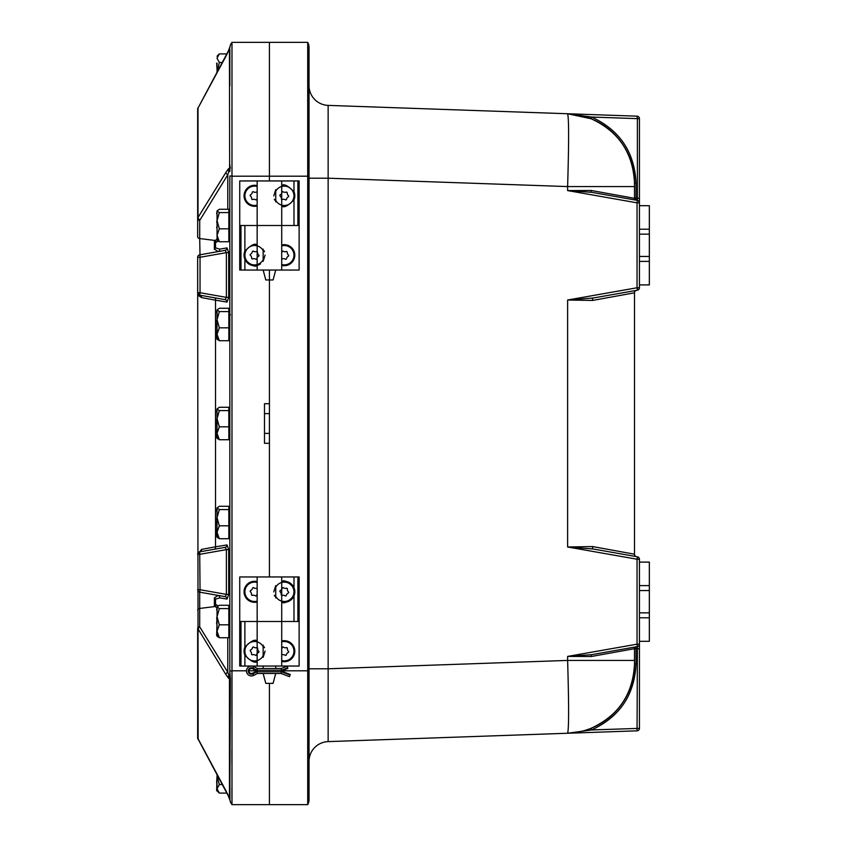<?xml version="1.0" encoding="UTF-8"?>
<svg xmlns="http://www.w3.org/2000/svg" width="847" height="847" viewBox="0 0 847 847"><rect width="100%" height="100%" fill="white"/><g stroke="black" fill="none" stroke-linecap="round" stroke-linejoin="round"><path stroke-width="1.27" d="M229.41 798.732L230.045 800.51A9.899 9.899 0 0 0 231.983 804.65L269.431 804.65L269.431 683.37L269.431 804.65L307.705 804.65A9.899 9.899 0 0 0 309.028 799.695A9.899 9.899 0 0 1 307.705 804.65A9.899 9.899 0 0 0 309.028 799.695L309.028 47.305A9.899 9.899 0 0 0 307.705 42.35L307.705 804.65M231.983 804.65L231.983 176.197L269.431 176.197L269.431 180.951L269.431 42.35L269.431 176.197L307.705 176.197M269.431 270.045L269.431 576.955L269.431 443.299L264.486 443.299L264.486 403.701L269.431 403.701L269.431 270.045M307.726 800.616L307.736 797.948M307.747 738.139L307.747 727.118M309.028 47.305A9.899 9.899 0 0 0 307.705 42.35L231.983 42.35L231.983 176.197M307.736 137.913L307.736 128.342M307.747 96.95L307.747 86.172M307.747 60.539L307.747 55.479M309.028 81.577L309.028 60.539M309.028 786.461L309.028 765.423M639.443 644.175L639.443 648.728L639.443 641.295L639.443 648.728L639.443 641.295L639.443 644.175L637.05 644.175L637.399 646.61A2.477 2.477 0 0 0 639.443 644.175A2.477 2.477 0 0 1 637.399 646.61L637.399 648.728L639.443 648.728L639.443 728.356L591.566 729.955C619.708 716.943 634.53 694.964 636.023 663.995L636.023 648.728L637.399 648.728L637.05 730.823A2.477 2.477 0 0 0 639.443 728.356M649.342 585.616L649.342 562.101L639.443 562.101L639.443 559.232L639.443 590.56L649.342 590.56L649.342 585.616L639.443 585.616M592.646 300.441A2.477 0.963 80 0 1 593.196 298.006L567.617 300.018L592.646 300.441L634.498 292.797L634.498 554.203A2.477 2.477 0 0 0 636.542 556.638L593.196 548.994A2.477 0.963 -80 0 1 592.646 546.559L567.617 546.982L593.196 548.994M649.342 234.164L649.342 256.44L639.443 256.44L639.443 261.384L649.342 261.384L649.342 256.44L639.443 256.44L639.443 234.164L649.342 234.164L649.342 205.705L639.443 205.705L639.443 118.644A2.477 2.477 0 0 0 637.05 116.177A2.477 2.477 0 0 1 639.443 118.644L637.399 118.644L637.399 200.39L591.566 192.311A1.853 0.688 -80 0 1 591.195 190.48L567.617 190.586L591.566 192.311M636.542 290.362A2.477 2.477 0 0 0 634.498 292.797A2.477 2.477 0 0 1 636.542 290.362L637.399 290.214A2.477 2.477 0 0 0 639.443 287.768L639.443 261.384M591.195 656.52A1.853 0.688 80 0 1 591.566 654.689L567.617 656.414L591.195 656.52L634.498 648.686L634.498 663.995C633.037 694.148 618.596 715.567 591.195 728.229L591.566 729.955L567.617 733.248L637.05 730.823L328.138 741.612L328.138 105.388L567.628 113.752L591.195 118.771L591.566 117.045L567.617 113.752C568.93 118.188 568.93 142.465 567.617 186.573L634.498 186.573L634.498 183.005A69.295 69.295 0 0 0 567.617 113.752L328.138 105.388A19.799 19.799 0 0 1 309.028 85.6A19.799 19.799 0 0 0 328.138 105.388M634.498 647.119L596.087 653.895M634.498 556.278L596.087 549.502M634.498 290.722L596.087 297.498M634.498 199.881L596.087 193.105M567.776 113.752L570.677 113.922M576.638 114.663L591.195 118.771C618.596 131.433 633.037 152.852 634.498 183.005L636.023 183.005C634.53 152.037 619.708 130.057 591.566 117.045L637.399 118.644L637.05 116.177L567.649 113.752M639.443 202.825A2.477 2.477 0 0 0 637.399 200.39L637.05 202.825L639.443 202.825A2.477 2.477 0 0 0 637.399 200.39M593.196 298.006L637.399 290.214A2.477 2.477 0 0 0 639.443 287.768L637.05 287.768L637.399 290.214L637.399 287.768M636.542 556.638A2.477 2.477 0 0 1 634.498 554.203L592.646 546.559M639.443 559.232A2.477 2.477 0 0 0 637.399 556.786L637.05 559.232L639.443 559.232A2.477 2.477 0 0 0 637.399 556.786M591.566 654.689L637.399 646.61M636.023 646.854A1.853 1.853 0 0 0 634.498 648.686A1.853 1.853 0 0 1 636.023 646.854L636.023 648.728L634.498 648.728M591.195 190.48L634.498 198.314A1.853 1.853 0 0 0 636.023 200.146A1.853 1.853 0 0 1 634.498 198.314L634.498 186.573M636.023 663.995L634.498 663.995A69.295 69.295 0 0 1 567.617 733.248C568.93 728.812 568.93 704.535 567.617 660.427L567.617 656.414L637.05 644.175L637.05 559.232L567.617 546.982L567.617 300.018L637.05 287.768L637.05 202.825L567.617 190.586L567.617 186.573L328.138 178.209L309.028 178.209M634.498 660.427L567.617 660.427L328.138 668.791L309.028 668.791M309.028 761.4A19.799 19.799 0 0 1 328.138 741.612L567.617 733.248M269.431 42.35L231.983 42.35A9.899 9.899 0 0 0 230.045 46.49A9.899 9.899 0 0 1 231.983 42.35M231.951 46.754L231.94 48.798M231.93 110.174L231.93 119.893M246.477 670.803L231.983 670.803L231.94 716.573M231.919 750.071L231.919 763.263M231.93 787.445L231.951 798.308M199.881 219.839A2.477 1.736 -148.2 0 1 198.018 217.457L197.658 218.748A2.477 1.747 0 0 0 199.701 220.474L227.79 174.757L229.198 170.395A2.477 1.747 0 0 1 229.833 171.56L229.95 166.563L230.363 167.95L228.743 168.564A2.477 2.17 46.4 0 0 229.198 170.395L230.363 167.95M229.833 85.907L229.833 49.02A4.955 3.504 0 0 1 229.463 50.333L229.643 167.822A4.955 4.426 -17.4 0 0 229.95 166.563L229.833 164.678A4.955 3.504 0 0 1 229.463 165.991M229.833 761.093L229.95 799.663A4.955 2.118 -8.5 0 0 229.643 799.102L230.278 801.188M229.876 680.956L229.833 682.322A4.955 3.504 0 0 0 229.463 681.009L229.463 796.667A4.955 3.504 0 0 1 229.833 797.98L229.833 790.791M229.833 797.98L230.363 679.05L228.902 675.79A2.477 2.054 139.5 0 0 228.161 677.812L228.743 678.436A2.477 2.17 -46.4 0 1 229.198 676.605A2.477 1.747 180 0 0 229.833 675.44L229.833 671.004L230.363 679.05L229.643 679.178L229.463 681.009M227.79 209.273L227.79 174.757A2.477 1.736 -148.2 0 1 225.927 172.375L198.018 217.457L198.018 108.342A2.477 1.503 -151.8 0 1 198.134 107.834L225.927 56.294A2.477 1.503 -151.8 0 1 226.033 55.786A2.477 1.503 -151.8 0 1 226.075 55.722M217.044 63.123L217.044 72.567L198.41 107.304A2.477 2.477 0 0 0 197.658 109.094L197.658 236.832A2.477 1.747 180 0 0 199.701 238.558L199.701 220.474M197.658 131.274L197.658 119.289M197.658 218.748L197.658 163.005M197.827 294.057L197.658 292.734L199.701 295.158L197.658 292.766L197.658 257.276L198.134 739.166A2.477 1.503 -28.2 0 1 198.018 738.658L197.658 737.313M197.658 629.099L197.658 737.906A2.477 2.477 0 0 0 198.41 739.696M229.95 47.337A4.955 2.118 8.5 0 1 229.643 47.898L229.463 50.333M230.278 45.812L228.743 50.269A2.477 0.815 -158.4 0 1 228.743 50.026A2.477 0.815 21.6 0 1 228.754 49.994A2.477 0.815 -158.4 0 0 228.743 50.026L228.192 51.36M229.95 680.437A4.955 4.426 17.4 0 0 229.643 679.178L228.743 678.436M229.738 799.452L230.363 801.431M229.463 796.667L229.643 799.102L228.743 796.731A2.477 0.815 158.4 0 0 228.743 796.974A2.477 0.815 158.4 0 0 228.754 797.006A2.477 0.815 -21.6 0 1 228.743 796.974L228.192 795.64M226.075 791.278A2.477 1.503 -28.2 0 1 226.033 791.214A2.477 1.503 -28.2 0 1 225.927 790.706L198.018 738.658L198.018 629.543A2.477 1.736 -31.8 0 1 199.881 627.161L199.701 626.526A2.477 1.747 180 0 0 197.658 628.252L225.927 674.625A2.477 1.736 -31.8 0 1 227.79 672.243L199.881 627.161M229.833 49.02L229.833 56.209M228.732 50.058A2.477 0.815 21.6 0 1 228.743 50.026L229.738 47.548M228.902 675.79L227.79 672.243L227.79 637.727M218.007 605.88L216.313 604.8A2.477 1.472 -57.9 0 1 215.117 606.526L216.641 607.553M216.313 604.8L215.53 604.239A2.477 1.302 -47.9 0 1 214.376 605.616L215.117 606.526L199.701 608.442L199.701 592.159L225.154 596.648A2.477 2.297 100 0 1 227.017 599.083L228.711 594.372L226.393 594.372L225.154 596.648L218.261 595.43L214.376 597.781L214.376 605.616M199.701 592.159L200.04 589.724L197.658 589.724A2.477 2.477 0 0 0 199.701 592.159L218.261 595.43A2.477 1.832 100 0 1 219.669 597.866L215.53 599.157L215.53 604.239L215.53 599.157A2.477 1.302 47.9 0 0 214.376 597.781M219.669 597.866L227.017 599.083M228.711 594.372L228.711 549.629L226.393 549.629L226.393 594.372L200.04 589.724L199.701 551.842A2.477 2.477 0 0 0 197.658 554.277L199.701 551.842L198.897 552.138M228.711 549.629L227.017 544.917A2.477 2.297 -100 0 1 225.154 547.353L226.393 549.629L200.04 554.277L197.658 554.256L201.554 549.407A2.477 2.276 -100 0 1 199.701 551.842L225.154 547.353M227.017 544.917L215.53 546.813A2.477 1.567 -100 0 1 214.376 549.248M198.611 295.719L201.554 297.593A2.477 2.276 100 0 0 199.701 295.158L225.154 299.647L199.701 295.158L200.04 292.723L197.658 292.723L201.554 297.593L215.53 300.187L215.53 546.813L201.554 549.407M214.376 297.752A2.477 1.567 100 0 1 215.53 300.187L227.017 302.083L228.711 297.371L226.393 297.371L225.154 299.647A2.477 2.297 -80 0 1 227.017 302.083M227.017 247.917A2.477 2.297 -100 0 1 225.154 250.352L226.393 252.628L228.711 252.628L227.017 247.917L219.669 249.134L215.53 247.843A2.477 1.302 -47.9 0 1 214.376 249.219L218.261 251.57A2.477 1.832 -100 0 0 219.669 249.134M214.376 241.384A2.477 1.302 47.9 0 1 215.53 242.761L215.53 247.843L215.53 242.761L218.007 241.12L216.313 242.2A2.477 1.472 57.9 0 0 215.117 240.474L214.376 241.384L214.376 249.219M228.743 796.731L228.161 795.322A2.477 1.048 156.6 0 0 228.182 795.64L198.134 739.166M231.983 175.996L229.833 175.996L229.833 671.004L231.983 671.004M225.154 250.352L199.701 254.841A2.477 2.477 0 0 0 197.658 257.276L200.04 257.276L199.701 238.558L215.117 240.474L216.641 239.447M197.658 292.734L197.658 292.723A2.477 2.477 0 0 0 199.701 295.158L225.154 299.647M275.73 270.045L273.073 279.955L265.789 279.955L263.142 270.045M299.129 225.503L299.129 270.045L240.972 270.045L240.972 225.503L239.733 225.503L239.733 180.951L297.89 180.951L297.89 225.503L299.129 225.503M281.712 265.397A10.524 10.524 0 0 0 294.798 255.201A10.524 10.524 0 0 0 281.712 245.005M283.014 206.245A10.524 10.524 0 0 1 281.712 206.001L281.712 185.599C283.766 183.513 287.853 185.567 293.983 191.74A10.524 10.524 0 0 1 293.983 199.86C287.853 206.033 283.766 208.087 281.712 206.001L281.712 225.503L257.16 225.503L297.89 225.503M299.129 180.951L299.129 270.045L299.129 180.951L297.89 180.951M275.73 201.914L275.73 189.686L273.761 195.922M274.354 199.278L274.735 200.22M281.712 180.951L281.712 185.599L281.712 180.951M257.16 185.599A10.524 10.524 0 0 0 244.063 195.805A10.524 10.524 0 0 0 257.16 206.001M255.847 244.762A10.524 10.524 0 0 1 257.16 245.005L257.16 265.397C255.106 267.483 251.008 265.439 244.878 259.267A10.524 10.524 0 0 1 244.878 251.136C251.008 244.963 255.106 242.92 257.16 245.005L257.16 225.503L240.972 225.503M239.733 270.045L239.733 180.951L239.733 270.045L240.972 270.045M244.878 270.045L244.878 259.267A10.524 10.524 0 0 0 260.495 263.893M263.142 249.082L263.142 261.321L265.1 255.085M264.508 251.718L264.126 250.786M257.16 270.045L257.16 265.397L257.16 270.045M299.129 621.497L299.129 666.049L240.972 666.049L240.972 621.497L239.733 621.497L239.733 576.955L297.89 576.955L297.89 621.497L299.129 621.497M281.712 661.401A10.524 10.524 0 0 0 294.798 651.195A10.524 10.524 0 0 0 281.712 640.999M281.712 581.603L281.712 576.955L281.712 581.603C283.766 579.517 287.853 581.561 293.983 587.733A10.524 10.524 0 0 0 281.712 581.603L281.712 601.995A10.524 10.524 0 0 0 293.983 595.865C287.853 602.037 283.766 604.08 281.712 601.995L281.712 621.497L257.16 621.497L297.89 621.497M299.129 666.049L299.129 576.955L297.89 576.955M293.983 576.955L293.983 587.733A10.524 10.524 0 0 1 293.983 595.865L293.983 621.497M275.73 597.918L275.73 585.679L273.761 591.915M274.354 595.282L274.735 596.214M269.431 683.37L265.789 683.37L263.142 673.471L275.73 673.471L273.073 683.37L269.431 683.37M257.16 581.603A10.524 10.524 0 0 0 244.063 591.799A10.524 10.524 0 0 0 257.16 601.995M255.847 640.756A10.524 10.524 0 0 1 257.16 640.999L257.16 661.401C255.106 663.487 251.008 661.433 244.878 655.26A10.524 10.524 0 0 1 244.878 647.14C251.008 640.967 255.106 638.913 257.16 640.999L257.16 621.497L240.972 621.497M239.733 666.049L239.733 576.955L239.733 666.049L240.972 666.049M263.142 645.086L263.142 657.314L265.1 651.078M264.508 647.722L264.126 646.78M257.16 666.049L257.16 661.401L257.16 666.049M289.441 676.658L290.066 675.048L281.448 671.745L281.13 673.471L289.441 676.658M281.448 671.745L256.937 671.745L257.361 673.471L281.13 673.471M253.729 666.621L252.925 668.145L256.937 670.252L257.361 668.527L253.729 666.621A4.955 4.955 0 0 0 246.477 671.004A4.955 4.955 0 0 0 253.729 675.387L257.361 673.471M256.937 670.252L281.448 670.252L281.13 668.527L257.361 668.527M281.448 670.252L287.684 667.87L287.069 666.25L281.13 668.527L287.069 666.25M287.684 667.87L287.895 668.41L281.13 671.004L290.267 674.498L290.066 675.048M252.459 668.749L257.361 671.004L252.459 673.249A2.477 2.477 0 0 1 248.954 671.004A2.477 2.477 0 0 1 252.459 668.749M639.443 617.791L639.443 641.295L649.342 641.295L649.342 612.836L639.443 612.836L639.443 617.791L649.342 617.791M649.342 590.56L649.342 612.836L639.443 612.836L639.443 590.56M639.443 205.705L639.443 234.164M649.342 261.384L649.342 284.899L639.443 284.899M649.342 229.209L639.443 229.209M226.996 793.088L219.341 793.088L217.044 790.791L217.044 788.801L216.641 790.791L217.044 777.895M217.044 782.85L217.044 788.801L219.341 784.513L217.044 775.937L216.641 782.85M217.044 774.433L217.044 775.937L217.107 774.56M219.341 784.513L222.443 784.513M219.341 793.088L217.044 788.801M217.107 72.44L219.341 62.487L217.044 58.284M222.443 62.487L219.341 62.487M217.044 58.115L219.341 53.912L226.996 53.912M216.641 63.123L217.044 69.105M217.044 636.065L219.341 637.727L228.838 637.727L228.838 605.277L219.341 605.277L217.044 606.897L217.044 621.126M217.044 621.878L216.641 635.366L217.044 631.269L217.33 636.637M217.044 623.794L217.044 631.269L219.341 624.821L217.044 616.701L216.641 623.794M217.044 609.925L217.044 616.701L219.341 608.591L217.044 606.96M216.641 618.162L217.044 616.701M219.341 624.821L228.838 624.821M228.838 608.591L219.341 608.591M219.341 637.727L217.044 631.269M217.044 607.257L216.641 609.925M217.044 537.072L219.341 538.724L228.838 538.724L228.838 506.273L219.341 506.273L217.044 507.904L217.044 522.123M217.044 522.874L216.641 536.363L217.044 532.276L217.33 537.633M217.044 524.791L217.044 532.276L219.341 525.818L217.044 517.708L216.641 524.791M217.044 510.932L217.044 517.708L219.341 509.587L217.044 507.967M216.641 519.169L217.044 517.708M219.341 525.818L228.838 525.818M228.838 509.587L219.341 509.587M219.341 538.724L217.044 532.276M217.044 508.253L216.641 510.932M217.044 438.068L219.341 439.731L228.838 439.731L228.838 407.269L219.341 407.269L217.044 408.9L217.044 423.129M217.044 423.871L216.641 437.359L217.044 433.272L217.33 438.64M217.044 425.787L217.044 433.272L219.341 426.814L217.044 418.704L216.641 425.787M217.044 411.928L217.044 418.704L219.341 410.594L217.044 408.963M216.641 420.165L217.044 418.704M219.341 426.814L228.838 426.814M228.838 410.594L219.341 410.594M219.341 439.731L217.044 433.272M217.044 409.249L216.641 411.928M217.044 339.065L219.341 340.727L228.838 340.727L228.838 308.276L219.341 308.276L217.044 309.896L217.044 324.126M217.044 324.877L216.641 338.366L217.044 334.269L217.33 339.636M217.044 326.794L217.044 334.269L219.341 327.821L217.044 319.7L216.641 326.794M217.044 312.924L217.044 319.7L219.341 311.59L217.044 309.96M216.641 321.161L217.044 319.7M219.341 327.821L228.838 327.821M228.838 311.59L219.341 311.59M219.341 340.727L217.044 334.269M217.044 310.256L216.641 312.924M217.044 240.072L219.341 241.734L228.838 241.734L228.838 209.273L219.341 209.273L217.044 210.903L217.044 225.122M217.044 239.352L217.044 235.275L217.33 240.633M217.044 227.79L217.044 235.275L219.341 228.817L217.044 220.707L217.044 239.743M217.044 213.931L217.044 220.707L219.341 212.586L217.044 210.967M216.641 222.168L217.044 220.707M219.341 228.817L228.838 228.817M228.838 212.586L219.341 212.586M219.341 241.734L217.044 235.275M217.044 225.874L216.641 227.79M217.044 211.252L216.641 213.931M275.73 596.33A9.677 9.677 0 0 0 290.415 599.295A9.677 9.677 0 0 0 290.415 584.314A9.677 9.677 0 0 0 275.73 587.267M280.029 590.666L279.891 591.502A3.653 3.653 0 0 1 281.183 594.912L281.829 595.452A3.653 3.653 0 0 1 285.428 596.044L286.212 595.748A3.653 3.653 0 0 1 288.531 592.932L288.668 592.106A3.653 3.653 0 0 1 287.387 588.686L286.741 588.157A3.653 3.653 0 0 1 283.131 587.553L282.347 587.85A3.653 3.653 0 0 1 280.029 590.666M263.142 646.674A9.677 9.677 0 0 0 245.027 649.617A9.677 9.677 0 0 0 263.142 655.726M250.331 650.073L250.193 650.898A3.653 3.653 0 0 1 251.474 654.318L252.131 654.847A3.653 3.653 0 0 1 255.73 655.44L256.514 655.144A3.653 3.653 0 0 1 258.833 652.328L258.97 651.502A3.653 3.653 0 0 1 257.679 648.082L257.033 647.553A3.653 3.653 0 0 1 253.433 646.96L252.65 647.246A3.653 3.653 0 0 1 250.331 650.073M257.16 582.471A9.677 9.677 0 0 0 245.027 590.221A9.677 9.677 0 0 0 257.16 601.126M257.16 588.252L257.033 588.157A3.653 3.653 0 0 1 253.433 587.553L252.65 587.85A3.653 3.653 0 0 1 250.331 590.666L250.193 591.502A3.653 3.653 0 0 1 251.474 594.912L252.131 595.452A3.653 3.653 0 0 1 255.73 596.044L256.514 595.748A3.653 3.653 0 0 1 257.16 594.202M281.712 660.533A9.677 9.677 0 0 0 293.962 651.195A9.677 9.677 0 0 0 281.712 641.867M281.712 654.752L281.829 654.847A3.653 3.653 0 0 1 285.428 655.44L286.212 655.144A3.653 3.653 0 0 1 288.531 652.328L288.668 651.502A3.653 3.653 0 0 1 287.387 648.082L286.741 647.553A3.653 3.653 0 0 1 283.131 646.96L282.347 647.246A3.653 3.653 0 0 1 281.712 648.791M281.712 264.529A9.677 9.677 0 0 0 293.962 255.201A9.677 9.677 0 0 0 281.712 245.874M281.712 258.737L282.062 258.991A3.653 3.653 0 0 1 285.693 259.362L286.455 259.023A3.653 3.653 0 0 1 288.594 256.059L288.679 255.233A3.653 3.653 0 0 1 287.186 251.898L286.508 251.411A3.653 3.653 0 0 1 282.877 251.04L282.104 251.379A3.653 3.653 0 0 1 281.712 252.702M263.142 250.67A9.677 9.677 0 0 0 244.952 254.216A9.677 9.677 0 0 0 263.142 259.733M250.267 254.333L250.183 255.169A3.653 3.653 0 0 1 251.675 258.504L252.364 258.991A3.653 3.653 0 0 1 255.985 259.362L256.757 259.023A3.653 3.653 0 0 1 258.896 256.059L258.981 255.233A3.653 3.653 0 0 1 257.488 251.898L256.8 251.411A3.653 3.653 0 0 1 253.168 251.04L252.406 251.379A3.653 3.653 0 0 1 250.267 254.333M257.16 186.467A9.677 9.677 0 0 0 245.492 199.119A9.677 9.677 0 0 0 257.16 205.133M257.16 192.258L256.768 191.983A3.653 3.653 0 0 1 253.137 191.644L252.374 192.004A3.653 3.653 0 0 1 250.267 194.979L250.183 195.816A3.653 3.653 0 0 1 251.707 199.13L252.395 199.617A3.653 3.653 0 0 1 256.027 199.956L256.789 199.596A3.653 3.653 0 0 1 257.16 198.314M275.73 200.326A9.677 9.677 0 0 0 290.415 203.291A9.677 9.677 0 0 0 290.415 188.309A9.677 9.677 0 0 0 275.73 191.274M279.976 194.937L279.881 195.773A3.653 3.653 0 0 1 281.384 199.098L282.062 199.596A3.653 3.653 0 0 1 285.693 199.966L286.455 199.617A3.653 3.653 0 0 1 288.594 196.663L288.679 195.826A3.653 3.653 0 0 1 287.186 192.502L286.508 192.004A3.653 3.653 0 0 1 282.877 191.634L282.104 191.983A3.653 3.653 0 0 1 279.976 194.937M281.638 670.803L307.705 670.803M309.028 175.996L307.705 175.996M309.028 671.004L307.705 671.004M637.399 556.977L637.399 559.232M636.023 200.146L636.023 198.272L639.443 198.272M634.498 198.272L636.023 198.272L636.023 183.005M269.431 413.601L264.486 413.601M269.431 433.399L264.486 433.399M256.937 670.803L248.954 670.803M199.701 626.526L199.701 608.442A2.477 1.747 0 0 0 197.658 610.168M225.927 674.625L228.161 677.812M228.161 795.322L225.927 790.706M228.711 297.371L228.711 252.628M228.182 795.64A2.477 1.048 156.6 0 0 228.182 795.651A2.477 1.048 156.6 0 0 228.214 795.704A2.477 1.048 156.6 0 1 228.182 795.651A2.477 1.048 156.6 0 1 228.182 795.64A2.477 1.048 156.6 0 1 228.182 795.629L227.367 793.83M198.134 107.834L228.182 51.349A2.477 1.048 23.4 0 1 228.182 51.36A2.477 1.048 23.4 0 1 228.182 51.349A2.477 1.048 23.4 0 1 228.214 51.296A2.477 1.048 23.4 0 0 228.182 51.349A2.477 1.048 23.4 0 0 228.182 51.36A2.477 1.048 23.4 0 0 228.161 51.678L228.743 50.269M228.743 168.564L228.161 169.188A2.477 2.054 40.5 0 0 228.902 171.21M228.161 169.188L225.927 172.375M226.393 252.628L226.393 297.371L200.04 292.723L200.04 257.276L226.393 252.628M225.927 56.294L228.161 51.678M293.983 180.951L293.983 191.74M293.983 199.86L293.983 225.503M244.878 251.136L244.878 225.503M244.878 666.049L244.878 655.26M244.878 647.14L244.878 621.497M253.729 675.387L252.925 673.852A3.219 3.219 0 0 1 248.213 671.004A3.219 3.219 0 0 1 252.925 668.145M256.937 671.745L252.925 673.852M230.31 801.283L228.743 796.974M229.855 47.019L229.399 48.3M229.209 48.798L228.881 49.655M228.838 797.218L229.209 798.202M257.16 180.951L257.16 245.005M281.712 206.001L281.712 270.045M257.16 576.955L257.16 640.999M281.712 601.995L281.712 666.049M263.142 666.049L263.142 668.527M275.73 666.049L275.73 668.527M217.044 56.209L219.341 53.912L217.044 56.209M228.838 636.351L229.833 636.351M228.838 606.653L229.833 606.653M228.838 537.347L229.833 537.347M228.838 507.649L229.833 507.649M228.838 438.354L229.833 438.354M228.838 408.646L229.833 408.646M228.838 339.351L229.833 339.351M228.838 309.653L229.833 309.653M230.426 314.819L229.833 314.226M228.838 240.347L229.833 240.347M228.838 210.649L229.833 210.649"/></g></svg>
